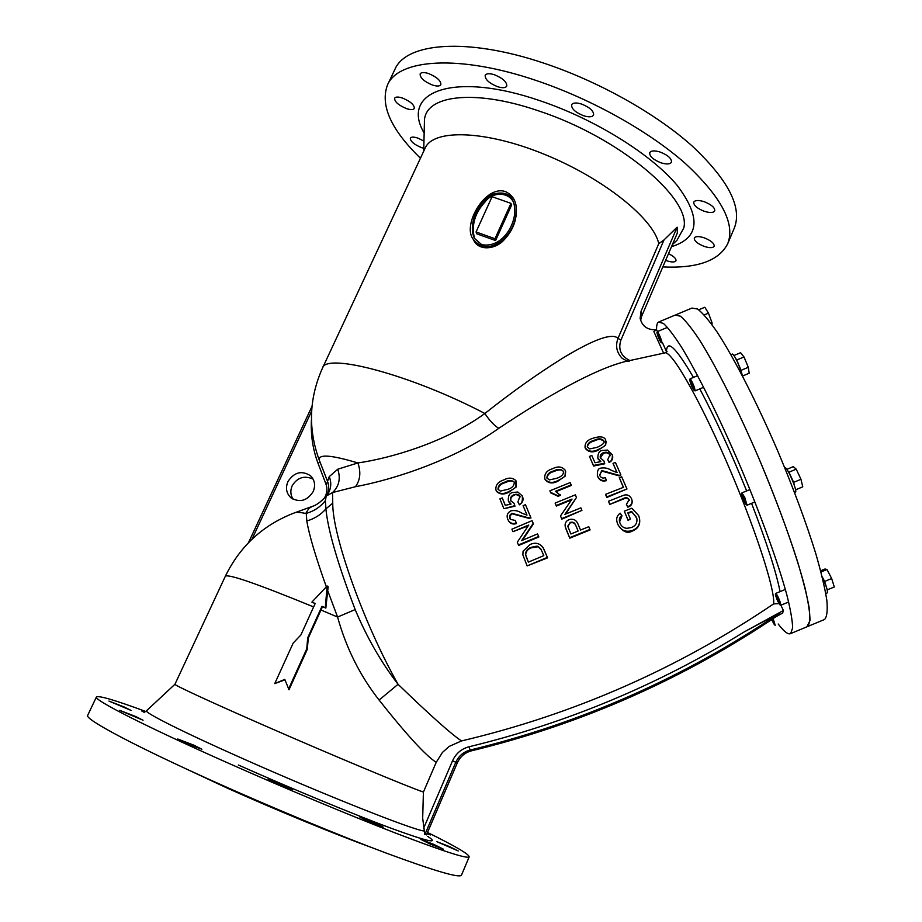 <?xml version="1.0" encoding="UTF-8"?>
<svg xmlns="http://www.w3.org/2000/svg" width="922" height="922" viewBox="0 0 922 922"><rect width="100%" height="100%" fill="white"/><g stroke="black" fill="none" stroke-linecap="round" stroke-linejoin="round"><path stroke-width="1.38" d="M510.972 203.359L511.514 205.272L495.575 240.55L476.697 233.785L476.052 231.952L494.976 238.729L510.972 203.359L492.083 196.697L476.052 231.952M495.575 240.55L494.976 238.729M328.705 486.032L327.541 481.319L329.246 476.639L337.752 469.206L357.886 462.948C390.64 458.269 445.522 442.272 484.857 413.494C512.056 391.954 538.056 373.479 562.869 358.059C586.83 343.537 610.721 331.666 618.04 338.259C615.204 345.9 616.622 352.63 622.269 358.416L627.202 361.09M640.606 320.395L641.631 316.327L677.359 233.012L677.117 227.181L664.001 239.939L658.769 243.673C653.64 218.768 603.472 178.246 544.234 154.239C485.018 130.037 433.133 128.838 425.146 148.142L322.47 368.143M473.297 239.432L473.92 240.677C479.21 251.21 495.54 249.09 503.424 240.55C512.067 231.606 516.378 221.683 516.366 210.804M326.33 586.853C315.601 556.692 309.089 534.737 306.807 520.953L306.185 512.701L308.985 508.345L312.27 506.409C316.327 505.244 320.925 501.868 326.065 496.255M315.128 603.622L311.89 602.101L327.149 585.989L328.186 586.795L327.702 590.656L337.579 617.048L320.994 610.007L308.271 638.105L307.326 649.238L289.001 689.748L284.794 679.399L274.756 683.582L284.944 679.848M629.219 361.217L625.738 361.436C593.699 369.296 544.89 397.555 498.767 428.338C454.143 460.078 393.752 479.555 355.431 486.724L332.531 492.544L332.75 503.158C332.231 535.129 363.925 624.021 398.062 684.297L379.092 700.052C406.717 734.915 425.757 755.671 436.221 762.321L423.417 792.044C409.668 787.572 332.842 755.533 264.545 725.602C210.032 701.757 173.405 684.758 174.938 684.262L225.383 576.158C228.887 573.968 258.298 584.225 313.63 606.93M379.092 700.052C360.029 675.722 346.188 648.051 337.579 617.048L355.166 609.58C366.841 637.413 381.143 662.319 398.062 684.297C430.251 715.38 451.4 734.258 461.519 740.931C573.864 714.412 677.889 668.738 773.616 603.898L779.009 603.587M320.994 610.007L322.516 606.699L325.846 608.105L327.702 590.656M474.53 238.464C471.246 225.256 474.772 213.051 485.11 201.849C494.434 189.217 515.202 192.882 514.741 208.994L514.799 209.709M527.119 565.912L547.576 557.856L543.023 547.507C539.577 543.116 535.233 542.124 529.977 544.556L523.062 551.275L522.878 554.906L527.119 565.912L547.357 557.407M543.865 549.109L547.576 557.856M525.459 504.668L530.991 517.991L528.917 517.922L530.761 517.484L525.459 504.668L523.085 505.659L526.992 515.144L521.564 513.001C518.233 510.776 514.672 510.062 510.869 510.834C507.4 512.805 506.351 515.594 507.734 519.213L508.621 520.884C510.523 523.373 513.035 524.111 516.147 523.085L515.398 520.504L510.292 519.317L509.797 518.394L509.693 515.444L511.791 513.289L528.917 517.922M508.356 520.457L508.886 521.379C510.788 523.869 513.289 524.606 516.412 523.581L515.398 520.504M510.189 519.155L509.958 515.951L512.056 513.785L529.159 518.429M496.37 490.93L496.797 491.68C500.104 494.572 504.103 494.745 508.806 492.221L516.193 487L516.343 481.526M556.358 506.063L555.113 503.078L556.358 506.063L571.479 499.908M581.932 510.385L561.832 519.144L560.495 515.928L561.636 518.648L581.932 510.385L580.872 507.861L564.921 514.338L576.481 497.488L575.363 494.837L555.113 503.078M565.659 514.027L576.481 497.488M544.833 478.829L544.983 479.14C548.256 482.874 552.485 483.382 557.672 480.662C562.259 478.483 564.737 476.766 565.082 475.51L565.393 470.485C562.213 466.509 557.96 465.921 552.601 468.71C546.758 470.474 544.176 473.85 544.833 478.829L545.202 479.694C548.429 483.416 552.658 483.923 557.868 481.203L565.278 476.063L565.647 471.234M609.615 503.896L608.485 501.245L609.753 504.415L623.618 498.387C625.992 497.119 627.836 497.569 629.161 499.736L626.395 504.334L627.87 507.158C631.086 506.109 632.504 503.965 632.112 500.727M609.753 504.415L623.721 498.917C626.107 497.65 627.951 498.099 629.265 500.266L629.346 500.289M616.945 472.56L613.015 463.328L617.072 472.583L611.574 470.416C608.186 468.203 604.578 467.454 600.741 468.146C598.217 468.411 597.11 470.865 597.41 475.522L597.675 476.236C599.358 479.855 602.204 481.157 606.215 480.143L605.431 477.619C602.815 478.576 600.925 477.861 599.761 475.475L601.709 470.531L619.042 475.326L620.886 474.934L615.4 462.406L613.015 463.328M597.306 475.233L597.825 476.789C599.484 480.397 602.331 481.699 606.353 480.685L606.215 480.143M599.588 475.014L601.859 471.096L619.158 475.879L620.886 474.934M585.032 447.262L585.424 448.461C588.513 452.276 592.777 452.863 598.217 450.19L605.593 445.28L606.192 441.384M593.422 465.483L589.458 456.413L593.584 466.048L593.422 465.483L604.578 463.213L603.945 460.965L600.337 457.9L603.507 453.324C606.411 452.253 608.624 452.898 610.122 455.238L610.283 455.699M600.337 457.9C599.796 455.491 600.81 453.774 603.368 452.737C606.296 451.665 608.497 452.31 609.984 454.661L607.736 459.663L609.142 462.533C612.047 460.942 613.188 458.66 612.577 455.687M600.291 461.715L597.802 457.923M593.584 466.048L604.717 463.778L604.578 463.213M623.341 487.358L619.296 477.688L623.456 487.312L605.547 494.342L606.676 496.97L626.972 488.994L621.682 476.755L619.296 477.688M626.972 488.994L606.803 497.5L605.547 494.342M628.032 513.37L631.72 511.917L636.353 517.138L636.906 518.879M619.584 521.898L621.981 515.859L620.172 513.162C616.91 515.663 615.931 518.89 617.256 522.82L617.694 524.019C620.852 530.519 625.854 532.639 632.688 530.357C638.266 527.914 640.479 523.719 639.349 517.761L638.623 515.536L631.847 508.218L624.309 511.168L628.009 519.927L630.383 518.994L627.824 512.897L631.616 511.41L636.745 518.083C637.563 522.693 635.765 525.851 631.316 527.534L626.902 528.341C623.537 528.018 621.232 526.266 619.987 523.097L619.688 522.255C618.812 519.432 619.538 517.138 621.866 515.352M617.06 522.152L617.809 524.514C622.569 531.902 627.559 534.011 632.792 530.842C638.116 528.571 640.375 524.572 639.568 518.844M624.309 511.168L628.113 520.423L630.383 518.994M549.881 490.815L550.711 492.855L558.098 496.301L560.495 495.333L555.332 491.322L571.144 484.903L570.153 482.586L549.881 490.815L550.503 492.313L557.902 495.771L560.299 494.791M556.035 491.657L571.329 485.456L571.144 484.903M569.796 538.183L565.255 526.762C564.621 523.466 565.854 521.114 568.955 519.697C573.334 518.418 576.4 519.962 578.117 524.341L580.526 530.046L588.789 526.704L590.092 529.92L569.796 538.183L566.096 529.297M520.25 496.831L520.215 496.762C517.323 494.515 515.237 494.054 513.969 495.391C511.203 496.658 510.235 498.618 511.053 501.28L511.099 501.372M514.13 503.366L514.983 506.19L503.954 508.714L514.73 505.682L514.13 503.366L510.788 500.761C509.97 498.087 510.938 496.117 513.704 494.86C516.32 493.777 518.394 494.238 519.962 496.232L517.91 501.96L519.386 504.83C522.751 502.709 523.788 499.908 522.497 496.428L522.232 495.875M508.725 501.775L510.696 504.161M503.677 508.195L499.908 498.883L502.248 497.892L505.325 505.337M522.463 540.246L533.423 523.857L532.075 520.676L533.193 523.373L521.679 540.58L537.561 533.907L538.863 536.95L518.683 545.444L517.288 542.228L528.779 525.01L512.943 531.683L527.822 526.001M778.203 624.01C784.092 631.708 788.264 634.889 790.707 633.552L792.643 627.824C792.436 620.529 790.523 609.603 786.892 595.059C778.237 563.227 761.053 515.502 740.435 466.693C719.609 418.035 697.781 373.963 681.704 347.49C674.178 335.723 668.07 327.69 663.379 323.392L658.504 322.066C657.132 322.988 656.476 325.489 656.556 329.603L657.444 331.563M780.899 605.212L783.4 610.491L744.319 631.835L779.632 612.98L778.502 614.997M776.128 616.622L782.64 613.072L783.4 610.491M423.417 792.044L422.679 818.229L424.823 834.629L426.586 834.548M436.221 762.321L442.456 752.421L449.164 746.428L461.519 740.931M806.9 626.822L809.977 620.621C810.023 613.211 808.34 602.193 804.929 587.545C796.689 555.54 779.747 507.711 759.117 458.891C738.234 410.255 716.094 366.299 699.579 340.022C691.811 328.347 685.461 320.418 680.517 316.223L675.25 315.059L680.517 316.223C685.461 320.418 691.811 328.347 699.579 340.022C716.094 366.299 738.234 410.255 759.117 458.891C774.826 496.324 787.607 530.45 797.449 561.268C803.05 579.961 806.946 595.382 809.113 607.563C810.277 617.602 809.793 623.917 807.66 626.511L790.707 633.552M663.61 353.161L653.871 331.609L656.556 329.603M667.09 351.374L665.223 352.838L666.652 351.974M337.752 469.206C340.829 478.553 339.089 486.332 332.531 492.544L326.227 496.048L325.362 500.646L325.904 508.875C327.955 530.196 337.706 563.757 355.166 609.58M225.383 576.158C240.181 545.916 263.208 524.825 294.487 512.863C296.077 512.021 299.88 512.24 305.897 513.485C313.86 511.284 320.349 507.008 325.362 500.646M461.473 875.151L461.461 875.185C459.49 878.251 434.619 870.967 386.837 853.323C339.665 835.666 273.431 808.26 215.679 782.34C134.773 746.105 83.914 718.826 87.705 715.311L96.418 696.974C98.838 695.372 115.25 700.213 145.676 711.45M427.531 832.462C455.111 846.073 468.998 854.187 469.206 856.815C467.546 859.143 442.998 851.237 395.573 833.085C348.735 814.967 282.777 787.4 225.083 761.722C144.281 725.798 93.099 699.533 96.43 696.951M135.845 716.578L119.733 710.366L143.06 720.232L135.845 716.578M144.95 711.957L141.573 710.897L144.235 712.372M374.032 822.424L359.534 816.846L368.673 821.49L383.206 827.08L374.032 822.424M426.967 833.788L430.551 834.952L427.243 833.131M283.734 785.141L268.129 779.171L276.761 783.562L292.401 789.566L283.734 785.141M193.966 745.218L177.739 738.995L185.622 743.005L201.895 749.252L193.966 745.218M124.274 707.024L108.969 701.077L131.028 710.413L124.274 707.024M449.429 846.569L436.947 841.705L458.222 850.948L449.429 846.569M434.158 844.54L420.812 839.366L429.986 843.987L443.367 849.174L434.158 844.54M734.292 228.114L734.373 227.93C742.36 207.3 728.299 179.997 692.203 146.022C656.026 113.66 598.908 81.47 543.784 63.134C466.786 37.18 405.761 42.654 394.835 69.542L387.471 85.008M662.826 266.919C697.389 268.544 719.033 260.776 727.746 243.627C735.514 223.527 721.211 196.663 684.85 163.044C648.42 131.005 591.106 98.908 535.901 80.398C458.81 54.214 397.993 58.962 387.39 85.181C380.083 105.385 391.101 129.737 420.444 158.227M704.247 201.722C698.599 199.982 695.107 200.109 693.782 202.114C693.517 205.318 697.009 208.372 704.235 211.265C709.871 213.028 713.374 212.901 714.734 210.884C715.011 207.704 711.519 204.649 704.247 201.722M402.418 98.032C398.177 96.672 395.573 96.741 394.616 98.239C394.593 101.812 398.546 105.269 406.498 108.612C410.739 109.983 413.356 109.914 414.324 108.404C414.37 104.854 410.405 101.397 402.418 98.032M428.511 73.529C423.982 72.112 421.181 72.239 420.121 73.921C420.006 77.84 424.108 81.539 432.441 85.031C436.982 86.461 439.794 86.334 440.866 84.64C441.016 80.756 436.89 77.045 428.511 73.529M494.399 74.74C489.444 73.218 486.378 73.414 485.179 75.316C484.949 79.396 489.052 83.176 497.5 86.668C502.455 88.212 505.544 88.016 506.754 86.103C507.008 82.058 502.893 78.278 494.399 74.74M423.959 141.089L417.862 138.093C413.736 136.756 411.235 136.779 410.336 138.15C410.359 141.343 414.082 144.5 421.527 147.624L423.786 148.281M581.667 104.082C576.296 102.434 572.942 102.665 571.628 104.751C571.329 108.692 575.282 112.346 583.499 115.711C588.881 117.359 592.235 117.14 593.584 115.043C593.906 111.113 589.942 107.459 581.667 104.082M660.256 152.084C654.608 150.355 651.093 150.563 649.733 152.683C649.422 156.291 653.145 159.656 660.901 162.779C666.537 164.519 670.063 164.323 671.458 162.191C671.792 158.607 668.058 155.23 660.256 152.084M665.649 260.327L666.767 260.753C671.769 262.367 674.835 262.378 675.964 260.776C676.287 258.633 673.809 256.27 668.496 253.677M704.224 237.83C698.841 236.136 695.534 236.193 694.301 237.991C694.105 240.861 697.412 243.662 704.224 246.405C709.606 248.11 712.925 248.053 714.17 246.243C714.377 243.396 711.069 240.584 704.224 237.83M371.923 847.664C333.891 833.822 276.646 810.311 227.354 788.16L171.596 762.102M293.046 499.205C290.453 494.941 290.153 490.469 292.17 485.779C297.299 477.481 304.283 475.245 313.088 479.083M327.736 481.976L325.892 483.877L318.102 463.512C312.812 449.498 310.599 434.815 311.452 419.464M313.226 491.495C307.314 500.738 299.961 502.893 291.179 497.972C286.396 493.604 285.29 488.176 287.883 481.676C294.072 472.225 301.586 470.22 310.414 475.671C314.759 480.016 315.704 485.295 313.226 491.495M498.767 428.338C494.123 425.445 489.478 420.501 484.857 413.494C411.362 374.862 325.374 352.192 322.435 368.212C308.985 398.442 307.936 429.087 319.289 460.159L319.646 461.081M355.431 486.724C360.283 480.074 361.101 472.145 357.886 462.948C330.975 454.88 318.113 453.947 319.289 460.159L327.541 481.319M327.425 494.618L327.944 493.904C331.182 488.441 331.62 482.69 329.246 476.639M327.183 494.895C328.854 491.057 329.154 487.081 328.082 482.955L328.128 483.105M677.117 227.181L641.067 311.187L640.122 318.32C642.185 326.376 647.647 330.191 656.51 329.776M543.807 555.632L528.352 562.132L525.459 554.03C525.92 550.688 527.799 548.475 531.107 547.368C535.901 546.101 538.344 545.882 538.413 546.711L540.868 549.005L543.807 555.632M526.52 557.752L525.459 554.03M525.701 554.479C526.162 551.16 528.041 548.947 531.337 547.829L531.107 547.368M531.337 547.829L538.413 546.711M538.644 547.172L541.514 550.215M526.773 558.202L528.398 562.109M537.561 533.907L538.632 536.477L518.418 544.983M512.943 531.683L511.906 529.17L532.075 520.676M502.248 497.892L505.268 505.348L511.076 504.08L508.368 501.061C507.987 496.105 509.37 493.27 512.505 492.544L517.807 492.025L522.244 495.898C522.82 501.072 521.783 503.873 519.132 504.311L517.91 501.96M495.944 490.078L496.509 491.149C499.851 494.042 503.861 494.215 508.541 491.691C513.105 489.467 515.571 487.726 515.94 486.47L515.917 480.662C512.644 477.573 508.598 477.331 503.781 479.936C497.961 481.826 495.356 485.203 495.944 490.078M514.315 482.321C514.165 485.859 511.929 488.211 507.607 489.386L500.392 491.08L497.984 489.236C498.122 485.698 500.358 483.347 504.68 482.171C508.414 480.051 511.56 479.982 514.119 481.941L514.315 482.321M498.272 489.778L498.272 489.778C498.41 486.24 500.646 483.889 504.956 482.725L504.68 482.171M504.956 482.725C509.808 480.477 512.943 480.397 514.361 482.471M569.612 537.71L589.942 529.435M578.129 531.026L570.868 533.988L567.791 526.139L570.188 522.417C572.839 521.656 574.683 522.613 575.72 525.286L578.129 531.026M568.436 528.168L567.791 526.139M567.975 526.635L570.188 522.417M570.372 522.912C573.011 522.152 574.855 523.108 575.893 525.77L575.904 525.713M578.106 531.037L576.089 526.208M556.15 505.544L572.055 499.079L560.495 515.928M563.354 471.303C563.884 474.254 561.648 476.593 556.681 478.322L549.374 479.913L546.896 478.011C546.977 474.438 549.201 472.099 553.569 470.992C557.764 468.791 561.025 468.895 563.354 471.303L563.469 471.638M546.988 478.218C547.403 474.818 549.662 472.594 553.776 471.557L553.569 470.992M553.776 471.557C558.916 469.298 562.166 469.367 563.515 471.787M626.395 504.334L627.767 506.639C631.063 505.544 632.469 503.343 631.973 500.035L631.558 498.79C629.507 494.93 626.43 493.927 622.338 495.794L608.485 501.245M607.736 459.663L609.016 461.957C611.298 461.576 612.427 459.248 612.415 454.961L607.46 450.074L602.112 450.478C599.288 450.904 597.859 453.417 597.836 458.004L600.856 461.599L595.001 462.74L591.809 455.48L589.458 456.413M603.507 453.324L603.368 452.737M610.122 455.238L609.984 454.661M609.142 462.533L609.016 461.957M598.217 459.225L598.067 458.649M585.263 447.862C588.397 451.699 592.673 452.276 598.078 449.602C602.665 447.516 605.12 445.879 605.466 444.692L605.742 439.909C604.152 436.555 599.899 436.002 592.984 438.25C587.406 439.875 584.767 442.929 585.078 447.401L585.424 448.461M603.726 440.693L603.841 441.027C605.028 442.641 602.769 444.761 597.076 447.366L589.792 448.899L587.245 446.916C587.464 443.62 589.7 441.454 593.952 440.405C598.24 438.238 601.501 438.342 603.726 440.693L603.945 441.511M605.593 445.28L605.466 444.692M598.217 450.19L598.078 449.602M587.268 446.974C587.959 443.966 590.241 441.972 594.102 441.004L593.952 440.405M594.102 441.004C597.963 438.884 601.213 438.976 603.864 441.292M505.636 191.684C512.667 195.176 516.239 201.019 516.343 209.225C516.274 221.534 511.583 231.941 502.248 240.435C490.504 249.078 480.811 248.663 473.182 239.201C461.899 225.037 485.629 184.239 505.636 191.684M481.63 244.618L474.45 238.302C468.134 225.544 476.547 202.725 493.074 194.116C506.224 190.693 513.439 195.372 514.707 208.13C516.308 223.585 502.525 248.652 481.63 244.618M327.149 585.989L325.282 607.702L325.846 608.105M274.756 683.582L293.15 643.13L300.929 634.889L315.186 603.484L311.89 602.101M325.282 607.702L321.962 606.319L307.718 637.77L306.738 648.892L307.326 649.238M306.738 648.892L288.379 689.46M664.001 239.939L620.886 340.16L618.04 338.259L658.769 243.673M675.964 314.759L692.007 308.052L697.643 309.054C702.852 313.134 709.456 320.96 717.454 332.542C734.419 358.646 756.87 402.476 777.788 451.1C793.508 488.533 806.174 522.716 815.786 553.626C821.202 572.401 824.89 587.925 826.827 600.187C827.749 610.341 827.011 616.76 824.614 619.457L823.784 619.803M795.548 489.836L802.751 486.839L800.976 479.302L796.239 469.148L793.312 466.647L786.823 469.356M794.407 485.56L793.658 482.356L800.976 479.302M793.658 482.356L788.921 472.202L796.239 469.148M788.921 472.202L788.264 471.615M791.721 478.207L794.395 485.433M788.921 472.779L790.857 476.34M747.027 505.129L744.734 497.419L741.945 492.89L741.542 493.823C742.394 497.938 743.962 501.591 746.232 504.807L744.1 497.845L741.542 493.823M784.772 467.8L784.876 467.754C786.835 465.783 797.945 491.576 795.432 492.267L795.352 492.302M822.286 577.149C826.227 585.712 827.898 590.967 827.288 592.892L827.218 592.927M696.617 308.547L697.286 308.835M730.916 354.67L732.183 354.14C733.52 352.63 741.127 368.754 742.268 375.554M827.172 589.861L834.295 586.991L831.667 578.52L826.988 569.496L825.006 568.989L820.661 570.799M827.299 589.896L824.637 581.448L831.667 578.52M824.637 581.448L822.205 576.826M820.972 571.997L826.988 569.496M826.216 586.461L826.423 587.256M822.735 577.748L825.72 584.905M780.761 605.189L780.404 602.631C778.433 597.387 776.889 594.31 775.759 593.411L775.39 594.298C776.278 598.24 777.811 601.766 780 604.878L779.609 602.55C777.707 597.525 776.301 594.782 775.39 594.298M775.195 625.197L773.12 618.65M771.633 619.642L774.48 624.909L772.567 619.019M704.224 314.932L708.453 313.157L704.846 307.257L698.738 309.804M712.026 324.682L712.049 322.781L708.453 313.157M710.966 323.242L712.049 322.781M661.846 342.869L662.031 342.523C660.682 337.544 659.115 333.914 657.328 331.609L656.937 332.761C658.043 336.945 659.437 340.218 661.12 342.569C662.169 342.972 657.317 331.159 656.96 332.462M741.484 372.442L736.839 359.96L743.996 356.964L740.608 352.711L733.889 355.523M741.15 370.287L748.307 367.302L743.996 356.964M736.839 359.96L735.733 358.543M742.521 376.026L749.183 373.249L748.307 367.302M735.94 358.923L738.603 364.167M739.398 366.08L741.426 372.223M694.958 390.836L695.107 390.859C694.877 388.116 693.413 384.29 690.728 379.38L690.094 378.815L689.691 379.726C690.509 383.759 692.007 387.355 694.185 390.513C694.162 388.381 692.871 384.935 690.313 380.175L689.691 379.726M773.616 603.898C775.46 590.184 754.507 525.782 726.075 460.654C697.689 395.446 670.617 349.311 664.612 352.965L625.738 361.436M662.469 342.673L666.456 351.466C666.986 338.939 675.987 347.582 693.448 377.409M699.786 388.9C715.138 417.77 730.766 451.78 746.647 490.919M751.568 503.32C766.597 542.251 776.105 571.686 780.07 591.613M781.51 604.959L781.418 606.111M423.993 830.987C413.194 830.042 324.037 794.752 244.307 759.279C182.441 731.872 142.599 711.738 146.644 710.632L174.938 684.274M676.967 240.308L683.755 228.034C691.869 199.06 619.342 137.309 538.667 110.905C473.17 88.305 423.993 95.496 424.431 121.646L423.717 151.208M332.75 503.158L325.904 508.875C320.902 514.718 314.54 518.752 306.807 520.953M427.693 836.381C440.105 844.437 427.566 841.602 390.087 827.875C352.596 813.907 291.548 788.667 238.349 765.006M671.504 246.681C699.544 237.945 701.377 217.442 677.002 185.172C651.312 154.435 595.232 119.307 540.188 100.786C452.771 70.614 399.964 92.05 424.155 133.102M251.994 539.22L311.636 411.108M324.164 498.456C327.091 493.662 327.667 488.798 325.892 483.877M620.886 340.16C617.936 349.357 620.898 356.134 629.772 360.479M641.631 316.327L641.067 311.187M471.557 750.785L470.128 750.059L469.033 746.774C461.392 748.825 455.894 753.505 452.529 760.834L423.659 828.198M469.033 746.774C566.696 723.136 658.446 684.827 744.319 631.835M779.009 614.674C684.643 678.592 582.139 723.966 471.511 750.819L471.476 750.808C464.884 752.571 460.136 756.628 457.231 762.955L455.802 762.275C458.718 755.913 463.501 751.833 470.128 750.059C581.482 723.032 684.654 677.336 779.632 612.98M426.448 834.883L457.266 762.967C460.182 756.639 464.918 752.583 471.511 750.819C582.185 723.943 684.769 678.511 779.194 614.525M452.529 760.834L455.802 762.275L424.823 834.629M318.102 463.512L319.957 461.887M672.403 244.584L676.944 240.331M675.25 315.059L659.161 321.801M311.233 506.789L295.294 512.574M734.373 227.93L727.746 243.627M469.206 856.815L461.461 875.185M597.975 458.58L597.825 458.004M585.24 447.988L585.078 447.401M473.92 240.677L473.182 239.201M514.741 208.994L514.707 208.153M328.117 483.036L327.759 482.022M312.005 406.302L248.479 542.689M457.266 762.967L426.529 834.813M311.659 476.951L310.414 475.671M824.614 619.457L807.66 626.511M747.189 505.152L754.899 501.937M741.968 492.867L749.932 489.547M746.232 504.807L747.108 505.164M794.626 492.602L795.432 492.267M825.801 593.514L827.288 592.892M780.911 605.212L788.656 601.985M775.794 593.399L785.348 589.423M780 604.878L780.842 605.224M774.48 624.909L775.252 625.22M657.351 331.609L667.493 327.356M661.12 342.569L661.904 342.892M695.107 390.859L703.67 387.275M690.117 378.804L697.643 375.657M694.185 390.513L695.027 390.87"/></g></svg>
